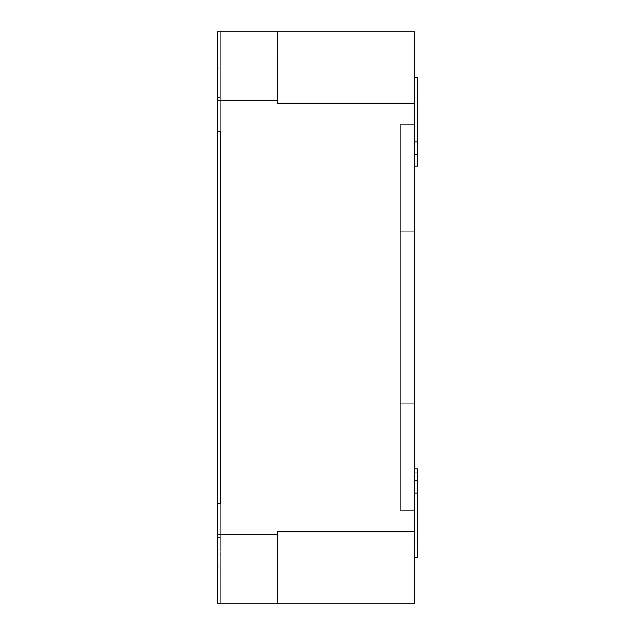 <?xml version="1.0" encoding="UTF-8"?>
<svg xmlns="http://www.w3.org/2000/svg" width="635" height="635" viewBox="0 0 635 635"><rect width="100%" height="100%" fill="white"/><g stroke="black" fill="none" stroke-linecap="round" stroke-linejoin="round"><path stroke-width="0.48" stroke-dasharray="3.17 2.38" d="M414.655 537.932L417.512 537.932L417.512 546.1L414.655 546.1L414.655 537.932L414.655 557.53L414.655 469.106L414.655 537.932L417.512 537.932L417.512 472.17L414.655 472.17L414.655 468.9L414.655 557.53L414.655 546.1L417.512 546.1L417.512 557.53L414.655 557.53L417.512 557.53L417.512 472.17L414.655 472.17L414.655 537.932M417.512 165.203L417.512 162.83L414.655 162.83L414.655 77.47L417.512 77.47L417.512 88.9L414.655 88.9L414.655 165.894L414.655 77.47L417.512 77.47L417.512 97.068L414.655 97.068L414.655 162.83L417.512 162.83L417.512 166.1M217.487 57.991L217.487 100.33L217.487 31.75L217.487 97.472L217.487 68.897L220.345 68.897L217.487 68.897L220.345 68.897L217.487 68.897L217.487 31.75L220.345 31.75L220.345 97.472L217.487 97.472L217.487 603.25L277.495 603.25L277.495 534.67L217.487 534.67L217.487 603.25L217.487 566.102L220.345 566.102L217.487 566.102L220.345 566.102L217.487 566.102L217.487 537.528L220.345 537.528L217.487 537.528L217.487 97.472L217.487 537.528L217.487 97.472L220.345 97.472L220.345 566.102L220.345 537.528L217.487 537.528L217.487 566.102L220.345 566.102L217.487 566.102L220.345 566.102L220.345 603.25L217.487 603.25L217.487 566.102L217.487 603.25L220.345 603.25L217.487 603.25L217.487 503.237L220.345 503.237L217.487 503.237L220.345 503.237L220.345 131.762L220.345 503.237L217.487 503.237L217.487 534.67L277.495 534.67L277.495 531.812L277.495 603.25L277.495 531.812L414.655 531.812L414.655 31.75L277.495 31.75L277.495 103.188L414.655 103.188L414.655 31.75L217.487 31.75L220.345 31.75L220.345 68.897L220.345 31.75L217.487 31.75L277.495 31.75L277.495 103.188L277.495 31.75L277.495 100.33L217.487 100.33L217.487 131.762L220.345 131.762L220.345 503.237L220.345 131.762L217.487 131.762L220.345 131.762L220.345 503.237L217.487 503.237L217.487 131.762L220.345 131.762L217.487 131.762L217.487 31.75L220.345 31.75L220.345 71.072L220.345 68.897L217.487 68.897L217.487 97.472L220.345 97.472L220.345 71.072L220.345 537.528L220.345 68.897L217.487 68.897L220.345 68.897L217.487 68.897L217.487 31.75L217.487 97.472L220.345 97.472L220.345 548.465L220.345 537.528L217.487 537.528L217.487 566.102L220.345 566.102L220.345 548.465L220.345 603.25L220.345 566.102L220.345 603.25L217.487 603.25L414.655 603.25L414.655 575.913M414.655 59.087L414.655 103.188L277.495 103.188L277.495 31.75L277.495 103.188L277.495 100.33L217.487 100.33M414.655 124.619L414.655 510.381L414.655 124.619L414.655 231.775L400.367 231.775L400.367 124.619L414.655 124.619L400.367 124.619L400.367 231.775L414.655 231.775L414.655 403.225L400.367 403.225L400.367 231.775L400.367 403.225L414.655 403.225L414.655 510.381L400.367 510.381L400.367 403.225L400.367 510.381L414.655 510.381L400.367 510.381L414.655 510.381L414.655 403.225L400.367 403.225L414.655 403.225L414.655 231.775L400.367 231.775L414.655 231.775L414.655 124.619L400.367 124.619L414.655 124.619L414.655 231.775L400.367 231.775L400.367 124.619L400.367 510.381L400.367 124.619L414.655 124.619L400.367 124.619L414.655 124.619L400.367 124.619L400.367 231.775L414.655 231.775L414.655 124.619M414.655 531.812L277.495 531.812L277.495 603.25L414.655 603.25L414.655 103.188M417.512 162.83L417.512 97.068L414.655 97.068L414.655 88.9L417.512 88.9L417.512 162.83M417.512 468.9L417.512 469.797M217.487 503.237L217.487 131.762L220.345 131.762L220.345 503.237L217.487 503.237M217.487 534.67L217.487 577.009M277.495 534.67L277.495 577.009M277.495 57.991L277.495 100.33M400.367 231.775L414.655 231.775L414.655 403.225L400.367 403.225L400.367 231.775L400.367 510.381L414.655 510.381L414.655 403.225L400.367 403.225L414.655 403.225L414.655 510.381L400.367 510.381L414.655 510.381L400.367 510.381L400.367 403.225L414.655 403.225L414.655 231.775L400.367 231.775L400.367 510.381L400.367 231.775M414.655 231.775L414.655 510.381L414.655 231.775M400.367 124.619L400.367 190.77L400.367 124.619"/><path stroke-width="0.95" d="M414.655 59.087L414.655 31.75L277.495 31.75L414.655 31.75L414.655 103.188L277.495 103.188L277.495 100.33L217.487 100.33L217.487 131.762L220.345 131.762L220.345 503.237L217.487 503.237L217.487 534.67L277.495 534.67L277.495 531.812L414.655 531.812L414.655 103.188L414.655 603.25L217.487 603.25L217.487 534.67L277.495 534.67L277.495 603.25L217.487 603.25L217.487 577.009M414.655 575.913L414.655 603.25L277.495 603.25L277.495 577.009M277.495 57.991L277.495 100.33L217.487 100.33L217.487 31.75L277.495 31.75L217.487 31.75L217.487 57.991M217.487 100.33L217.487 131.762L220.345 131.762L220.345 503.237L217.487 503.237L217.487 534.67M414.655 103.188L277.495 103.188L277.495 100.33M277.495 534.67L277.495 531.812L414.655 531.812M414.655 166.1L417.512 166.1L417.512 154.67L414.655 154.67L417.512 154.67L417.512 165.894M417.512 77.47L414.655 77.47L417.512 77.47L417.512 141.867L414.655 141.867L417.512 141.867L417.512 154.67L417.512 77.47M417.512 469.106L417.512 493.133L417.512 480.33L414.655 480.33L417.512 480.33L417.512 468.9L414.655 468.9M417.512 493.133L414.655 493.133L417.512 493.133L417.512 557.53L414.655 557.53L417.512 557.53L417.512 493.133M217.487 131.762L217.487 503.237L217.487 131.762"/></g></svg>
